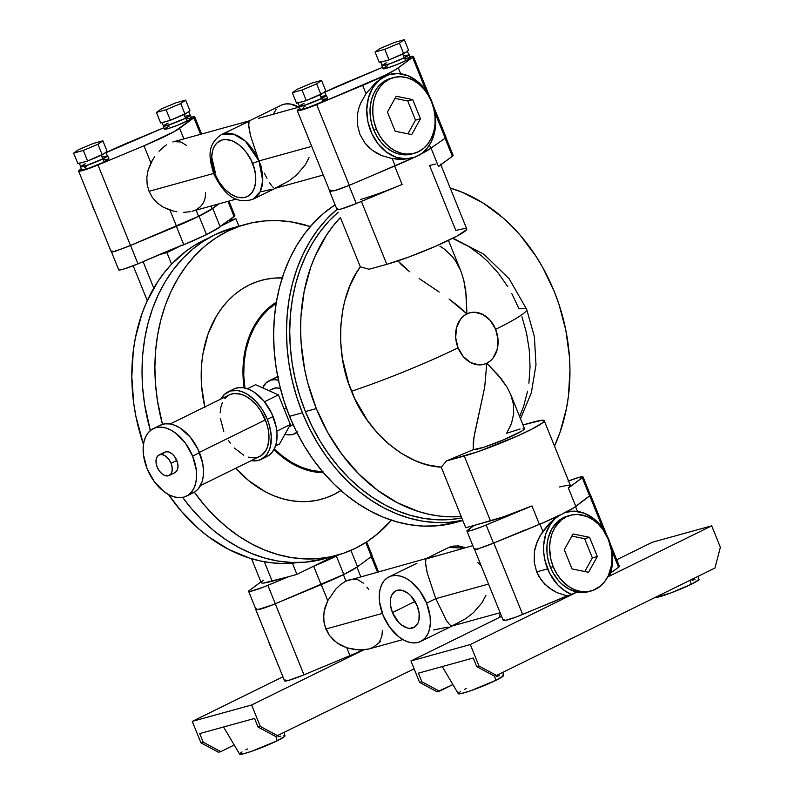 <?xml version="1.0" encoding="UTF-8"?>
<svg xmlns="http://www.w3.org/2000/svg" width="794" height="794" viewBox="0 0 794 794"><rect width="100%" height="100%" fill="white"/><g stroke="black" fill="none" stroke-linecap="round" stroke-linejoin="round"><path stroke-width="1.19" d="M323.079 471.834L312.429 470.594L301.839 467.408L291.547 462.356L281.781 455.558L274.347 448.799A89.911 69.971 74.6 0 0 322.701 471.825M278.585 380.306L274.615 379.681L270.933 380.118L277.751 376.763L270.933 380.118A29.428 18.282 63.8 0 1 278.476 380.276M296.857 432.472A29.428 18.282 63.8 0 1 294.892 433.693A29.428 18.282 63.8 0 1 292.887 434.457L297.581 431.857M282.217 277.92A113.492 88.323 74.6 0 0 204.783 406.965M244.135 387.879A90.834 70.696 -105.4 0 1 276.352 302.137L269.563 307.079L259.509 317.749L255.261 324.051L248.542 338.304L244.383 354.283L243.321 362.729L242.954 371.374L244.135 387.879M271.905 389.249L276.788 387.899L280.441 388.623A20.664 12.833 -116.2 0 0 272.789 388.742L268.918 390.648M284.083 408.91L286.316 407.818L284.083 408.91M302.415 412.771A171.643 133.581 -105.4 0 1 336.954 209.398L326.8 218.985L317.769 229.714L309.749 241.624L302.812 254.616L297.045 268.561L292.49 283.319L289.185 298.762L287.18 314.722L286.475 331.058L287.1 347.603L289.026 364.208L292.242 380.713L296.718 396.95L302.415 412.771L309.263 428.016L317.223 442.546L326.195 456.222L336.1 468.897L346.849 480.469L358.322 490.811L370.431 499.833L383.036 507.445L396.037 513.569L409.297 518.154L422.686 521.162L436.075 522.541L449.344 522.293L462.743 520.338A171.643 133.581 -105.4 0 1 302.415 412.771L289.552 416.324L302.415 412.771M456.113 522.373L436.482 525.846L423.212 526.094L409.823 524.715L396.424 521.718L383.174 517.132L370.173 510.999L357.568 503.386L345.459 494.364L333.986 484.022L323.237 472.45L313.332 459.776L304.36 446.099L296.4 431.569L289.552 416.324L283.855 400.504L279.379 384.266L276.153 367.761L274.228 351.156L273.612 334.611L274.317 318.275L276.322 302.316L279.627 286.882L284.183 272.114L289.949 258.169L296.887 245.177L304.906 233.267L313.938 222.538L323.902 213.11L335.098 204.802A171.643 133.581 74.6 0 0 289.552 416.324A171.643 133.581 74.6 0 0 455.954 522.412A171.643 133.581 74.6 0 0 462.336 520.427M239.421 226.3A171.643 133.581 74.6 0 0 232.94 227.868A171.643 133.581 74.6 0 0 150.354 430.547L144.558 404.126L142.632 387.522L142.017 370.967L142.712 354.63L144.726 338.671L148.021 323.237L152.577 308.479L158.353 294.534L165.281 281.542L173.3 269.623L182.332 258.904L192.297 249.475L203.095 241.426L214.618 234.845L233.089 227.828M162.482 424.353A171.643 133.581 -105.4 0 1 245.803 224.315A171.643 133.581 -105.4 0 1 310.315 226.558L291.944 222.022L278.545 220.633L265.275 220.881L252.254 222.757L239.619 226.23L227.481 231.292L215.958 237.872L205.16 245.912L195.205 255.35L186.163 266.069L178.144 277.989L171.216 290.981L165.44 304.926L160.884 319.684L157.589 335.118L155.574 351.077L154.88 367.414L155.495 383.968L157.42 400.573L162.482 424.353M263.896 457.652A37.596 23.354 -116.2 0 0 266.923 456.56A37.596 23.354 -116.2 0 0 273.086 416.532A37.596 23.354 -116.2 0 0 233.734 389.08L227.987 391.908A37.596 23.354 63.8 0 1 267.34 419.361L273.086 416.532L267.34 419.361L262.288 409.545L255.708 401.129L248.175 394.817L242.944 392.067L237.763 390.598L230.558 390.926L224.553 394.251L220.881 399.045A37.596 23.354 63.8 0 1 227.987 391.908M474.544 549.398L503.267 620.491A17.984 1.648 -22 0 0 522.641 614.427L493.799 543.036L524.913 530.045L493.471 543.146L486.156 525.033A17.984 1.648 158 0 1 466.912 531.047A17.984 1.648 158 0 1 467.666 530.144L473.978 525.479L465.741 527.752L461.205 516.517L450.585 516.844L439.866 516.1L429.127 514.314L418.418 511.475L397.397 502.741L377.349 490.126L358.759 473.949L342.115 454.625L327.843 432.641L316.31 408.563L305.422 411.57L299.804 395.978L295.398 379.969L292.222 363.702L290.326 347.335L289.721 331.019L290.406 314.92L292.391 299.189L295.636 283.974L300.132 269.424L305.819 255.678L312.647 242.865L320.558 231.123L329.46 220.553L338.234 212.157A169.191 131.675 74.6 0 0 305.422 411.57L316.31 408.563A169.191 131.675 -105.4 0 1 340.388 217.496L360.327 266.834C336.497 298.574 335.257 354.541 351.553 391.224C365.389 429.127 403.948 465.512 441.266 467.18L446.456 460.927L473.303 449.682L473.879 437.702L484.697 387.214L486.801 363.225A26.708 20.783 -105.4 0 1 458.059 347.802A96.451 8.843 158 0 1 351.553 391.224A96.451 8.843 -22 0 0 458.059 347.802L455.677 337.658L456.52 327.664L460.451 319.317L463.408 316.181L466.882 313.908A26.708 20.783 -105.4 0 1 495.625 329.331A96.451 8.843 -22 0 0 526.69 309.392A96.451 8.843 158 0 1 495.625 329.331L498.007 339.465L497.163 349.469L493.233 357.816L490.275 360.952L486.801 363.225L482.951 364.555L478.861 364.883L470.604 362.53L463.299 356.536L458.059 347.802A26.708 20.783 -105.4 0 1 466.882 313.908L470.733 312.578L474.822 312.25L483.08 314.593L490.384 320.597L495.625 329.331A26.708 20.783 -105.4 0 1 486.801 363.225L484.697 387.214L474.802 432.849L473.254 442.218L473.303 449.682A27.79 2.551 -22 0 0 501.332 440.759A27.79 2.551 -22 0 0 524.506 428.641L510.76 394.608L507.038 387.164L498.106 375.036L486.801 363.225L501.401 379.016L507.038 387.164L510.77 394.638M450.218 188.029A169.191 131.675 -105.4 0 1 554.262 291.537L558.916 304.171L565.834 330.244L569.437 356.814L569.963 370.083L568.435 396.146L566.4 408.771L559.849 432.839L554.48 446.099A169.191 131.675 -105.4 0 0 554.262 291.537L542.719 267.449L535.9 256.164L520.398 235.441L511.802 226.151L502.731 217.635L483.348 203.195L462.743 192.485L450.218 188.029M208.425 238.15A169.191 131.675 74.6 0 0 171.583 264.134A169.191 131.675 74.6 0 0 143.476 444.422L135.923 416.493L133.7 403.223L131.804 376.654L133.323 350.591L135.357 337.956L141.908 313.888L146.384 302.613L157.599 281.92L164.269 272.63L171.583 264.134L166.929 252.601L171.583 264.134L186.61 250.725L194.788 245.187L208.425 238.14M200.455 485.6L259.727 456.451A34.331 21.329 -116.2 0 0 265.365 419.907L199.373 452.352L265.365 419.907A34.331 21.329 -116.2 0 0 229.436 394.836L170.154 423.986M439.906 246.14L444.501 249.177L452.243 256.512L455.379 260.67L460.361 269.9M460.798 270.962L463.726 279.964L465.76 290.793L466.882 313.908L466.346 296.42L463.726 279.964L460.818 270.992L448.451 240.393M186.451 496.131A37.596 23.354 63.8 0 1 147.108 468.678L154.205 481.482L163.683 491.387L168.884 494.751L174.114 496.865L179.176 497.669L183.89 497.104L188.059 495.208L191.533 492.062L194.163 487.764L195.87 482.494L196.575 476.45L196.257 469.869L192.624 456.103A37.596 23.354 63.8 0 1 186.451 496.131L193.349 492.737A37.596 23.354 -116.2 0 0 199.522 452.709A37.596 23.354 -116.2 0 0 160.17 425.256L153.272 428.651A37.596 23.354 63.8 0 1 192.624 456.103L199.522 452.709L192.624 456.103L185.518 443.3L176.04 433.395L170.849 430.03L165.609 427.916L160.547 427.112L155.832 427.678L151.664 429.574L148.19 432.73L145.56 437.018L143.853 442.288L143.148 448.332L143.466 454.912L147.108 468.678A37.596 23.354 63.8 0 1 153.272 428.651M220.206 226.856L212.772 208.445A49.039 4.496 158 0 1 199.036 216.167L206.48 234.577A49.039 4.496 -22 0 0 220.206 226.856L220.623 226.558L220.206 226.856L212.772 208.445L219.015 203.83L210.46 209.993L199.036 216.167A49.039 4.496 158 0 1 176.367 226.35L199.036 216.167L206.48 234.577L220.206 226.856M371.255 555.433L372.138 555.522L371.423 556.485L357.538 566.757L343.812 574.469L336.368 556.058L339.167 554.659A49.039 4.496 158 0 1 336.368 556.058L312.33 566.817L313.699 566.251L321.133 584.662A49.039 4.496 -22 0 0 343.812 574.469L336.368 556.058A49.039 4.496 158 0 1 313.699 566.251L321.133 584.662L273.186 604.631L259.876 608.968A17.984 1.648 158 0 1 255.747 609.514A17.984 1.648 158 0 1 255.847 609.206M466.912 531.047L474.346 549.458A17.984 1.648 -22 0 0 478.474 548.912L479.844 548.178L478.355 548.614A17.984 1.648 -22 0 0 493.471 543.146L479.834 548.178L493.799 543.036L522.641 614.427L567.015 595.897L571.888 594.557A43.323 33.715 -105.4 0 1 547.612 568.861L536.665 571.888L541.458 580.345L548.356 587.381L557.031 592.661L567.015 595.897L557.031 592.661L552.495 590.26L544.664 584.066L538.779 576.265L536.665 571.888L534.173 561.973L534.402 551.522L535.543 546.292L539.791 536.149L550.083 522.78L558.122 516.07L550.083 522.78L542.848 531.375L539.92 524.139L542.848 531.375L537.349 541.141L534.402 551.522L534.173 561.973L536.665 571.888L547.612 568.861A43.323 33.715 -105.4 0 1 559.959 514.939L544.386 522.254L493.799 543.036A17.984 1.648 158 0 1 478.355 548.614L474.693 549.617L475.1 548.555M169.966 210.112L176.476 226.24A48.633 4.466 -22 0 0 198.599 216.286L196.118 210.152L198.599 216.286A48.633 4.466 -22 0 0 212.097 208.713L211.015 206.043L212.097 208.713L198.599 216.286L130.484 245.445L97.98 164.993L82.626 170.541L78.626 171.107L81.216 168.804L79.39 170.134A17.984 1.648 158 0 0 78.596 171.057A17.984 1.648 158 0 0 97.98 164.993L143.972 145.788L150.91 162.969L148.111 170.035L146.84 177.3L147.148 184.476L149.034 191.304L152.408 197.498L157.152 202.837L163.078 207.095L173.429 211.095L169.966 210.112L176.476 226.24L130.484 245.445L97.98 164.993L143.972 145.788L150.91 162.969L152.696 159.773L148.111 170.035L146.84 177.3L147.148 184.476L149.034 191.304L213.616 173.459L149.034 191.304L152.408 197.498L157.152 202.837L163.078 207.095L169.966 210.112M176.903 211.8L173.429 211.095L176.903 211.8M183.742 212.365L190.272 211.71L183.742 212.365M192.029 211.283L236.265 199.066M169.162 475.487A11.444 7.106 63.8 0 1 157.192 467.13L159.346 471.031L162.234 474.038L165.41 475.715L168.388 475.785L170.71 474.246L172.03 471.338L172.149 467.497L171.038 463.309A11.444 7.106 63.8 0 1 169.162 475.487L174.908 472.658A11.444 7.106 -116.2 0 0 176.784 460.48A11.444 7.106 -116.2 0 0 164.815 452.123L159.068 454.952A11.444 7.106 63.8 0 1 171.038 463.309L176.784 460.48L171.038 463.309L168.884 459.408L165.996 456.391L162.82 454.724L159.842 454.654L157.52 456.193L156.2 459.101L156.081 462.942L157.192 467.13A11.444 7.106 63.8 0 1 159.068 454.952M274.932 188.337L288.956 180.933L296.47 175.097L305.224 164.944L309.035 157.619M273.503 187.652L272.63 186.828L273.503 187.652M271.657 185.697L269.454 182.541L271.657 185.697M266.983 178.303L264.342 173.161L266.983 178.303M261.623 167.296L258.933 160.944L261.623 167.296M240.116 125.551L249.991 120.698L249.038 121.313L248.601 124.608L250.477 135.576L258.933 160.944L311.705 146.364L258.933 160.944L252.522 163.455C256.661 171.633 259.062 193.091 245.306 197.329C231.233 200.783 217.556 182.441 214.916 173.846L213.824 173.985L214.916 173.846L219.094 181.945L224.523 188.903L230.746 194.113L237.227 197.13L243.411 197.696L247.093 196.684L251.619 193.16L254.606 187.523L255.787 180.258L255.519 174.829L254.417 169.152L251.291 160.666L246.656 152.875L242.914 148.399L238.825 144.697L232.364 140.905L226.022 139.506L222.131 139.972L217.179 142.712L214.638 145.808L212.832 149.778L211.651 157.033L212.365 165.291L214.916 173.846C210.777 165.668 208.375 144.21 222.131 139.972C236.205 136.518 249.882 154.86 252.522 163.455L258.933 160.944L245.396 141.153L233.446 134.077L221.298 134.682A35.968 22.341 63.8 0 1 258.933 160.944A35.968 22.341 63.8 0 1 253.038 199.225L260.233 191.622L262.715 180.645L258.933 160.944L250.477 135.576L248.721 126.296L249.038 121.313L221.298 134.682C206.023 145.203 209.269 158.949 213.824 173.985C222.062 190.342 233.138 205.557 253.038 199.225L275.369 188.247M324.756 92.253A48.633 4.466 158 0 1 325.897 91.687L382.519 67.331L348.01 81.742A48.633 4.466 158 0 0 325.897 91.687L324.756 92.253M569 515.723A39.234 30.529 74.6 0 0 567.631 516.06A39.234 30.529 74.6 0 0 550.49 567.442L553.21 566.698A39.234 30.529 -105.4 0 1 570.35 515.306A39.234 30.529 -105.4 0 1 608.383 539.553L602.954 529.628L598.229 524.08L592.84 519.653L586.984 516.517L577.834 514.462L571.829 514.949L566.162 516.904L561.06 520.249L554.887 527.573L551.979 533.727L550.182 540.635L549.567 548.019L550.887 559.363L553.21 566.698L556.594 573.496L560.911 579.521L568.752 586.597L574.608 589.734L580.702 591.47L586.796 591.729L592.661 590.508L600.532 586.002L604.879 581.397L608.293 575.71L611.41 565.616L612.025 558.232L611.449 550.659L608.383 539.553A39.234 30.529 -105.4 0 1 591.242 590.944A39.234 30.529 -105.4 0 1 553.21 566.698L550.49 567.442A39.234 30.529 74.6 0 0 577 592.036L585.337 592.304L589.237 591.49M271.201 189.369L261.633 191.652M360.734 576.613L356.933 567.194L360.734 576.613M351.027 579.352L357.806 579.709L363.384 583.153M426.547 558.43L345.986 581.089L343.395 574.677L345.986 581.089L349.707 579.66M389.566 74.457L389.695 74.418A43.323 33.715 -105.4 0 1 431.698 101.195L434.993 112.927L435.708 120.946L435.211 128.807L433.514 136.221L430.685 142.92L426.805 148.677L422.021 153.282L415.371 157.063A43.323 33.715 -105.4 0 1 412.771 157.927A43.323 33.715 -105.4 0 1 369.667 128.191A43.323 33.715 -105.4 0 1 385.07 76.174A43.323 33.715 -105.4 0 1 389.695 74.418M389.914 74.368L385.07 76.174L380.048 79.211L375.076 83.301L366.004 93.682L360.506 103.438L358.699 108.589L357.558 113.83L357.33 124.271L359.821 134.186L364.903 143.019L372.287 150.274L376.723 153.182L381.567 155.564L392.226 158.572L395.154 165.817A48.633 4.466 -22 0 0 413.327 157.768M281.294 185.33L280.421 185.756M299.576 105.761L299.179 106.485L299.765 106.535L304.32 105.404L321.63 98.426A14.709 1.35 158 0 1 307.268 104.411A14.709 1.35 158 0 1 299.09 106.406L300.311 109.423A14.709 1.35 -22 0 0 308.489 107.428A14.709 1.35 -22 0 0 322.85 101.453A14.709 1.35 -22 0 0 327.594 98.396L326.374 95.379A14.709 1.35 158 0 1 321.63 98.426L322.85 101.453L321.63 98.426L325.877 96.014L326.344 95.548L325.699 95.25M382.341 65.058L381.944 65.783L382.529 65.833L389.348 63.947L404.404 57.724A14.709 1.35 158 0 1 390.033 63.699A14.709 1.35 158 0 1 381.854 65.694L383.075 68.711A14.709 1.35 -22 0 0 391.253 66.726A14.709 1.35 -22 0 0 405.625 60.741A14.709 1.35 -22 0 0 410.359 57.694L409.138 54.677A14.709 1.35 158 0 1 404.404 57.724L405.625 60.741L404.404 57.724L408.652 55.312L409.049 54.588L408.463 54.548M472.807 545.647L425.882 559.016L425.554 563.998L427.321 573.278L435.777 598.636L488.548 584.066L435.777 598.636L427.321 573.278L425.445 562.311L425.882 559.016L426.835 558.4M106.078 152.666A48.633 4.466 158 0 1 107.22 152.101A48.633 4.466 158 0 1 129.333 142.156L163.842 127.745L106.078 152.666M93.216 207.839L95.26 212.306A43.323 33.715 74.6 0 1 93.216 207.839A43.323 33.715 74.6 0 1 91.578 203.175L93.216 207.839M80.899 166.174L80.502 166.899L81.087 166.948L85.643 165.817L102.962 158.85A14.709 1.35 158 0 1 88.591 164.824A14.709 1.35 158 0 1 80.412 166.819L81.633 169.837A14.709 1.35 -22 0 0 89.811 167.842A14.709 1.35 -22 0 0 104.173 161.867A14.709 1.35 -22 0 0 108.917 158.81L107.696 155.793A14.709 1.35 158 0 1 102.962 158.85L104.173 161.867L102.962 158.85L107.2 156.438L107.666 155.971L107.021 155.664M163.663 125.472L163.266 126.196L163.852 126.246L168.407 125.115L185.727 118.137A14.709 1.35 158 0 1 171.355 124.122A14.709 1.35 158 0 1 163.177 126.117L164.398 129.134A14.709 1.35 -22 0 0 172.576 127.139A14.709 1.35 -22 0 0 186.947 121.154A14.709 1.35 -22 0 0 191.682 118.108L190.461 115.09A14.709 1.35 158 0 1 185.727 118.137L186.947 121.154L185.727 118.137L189.974 115.725L190.371 115.001L189.786 114.961M402.895 639.587L369.22 648.887A35.968 27.989 74.6 0 1 364.089 649.671L251.629 704.983L260.293 726.411L258.01 727.036L275.607 736.475L258.01 727.036L254.537 718.441L199.721 733.577L203.195 742.182L199.721 733.577L254.537 718.441L258.01 727.036L260.293 726.411L251.629 704.983L192.257 721.379L282.932 676.786L192.257 721.379L200.922 742.817L218.509 752.255L220.792 751.62L203.195 742.182L200.922 742.817L203.195 742.182L220.792 751.62L218.509 752.255L200.922 742.817L192.257 721.379L251.629 704.983L364.089 649.671L349.965 655.636L346.799 647.815L336.825 642.812L329.252 635.2L324.736 625.652L323.634 618.615L324.121 611.36L327.753 600.671L321.262 584.602L327.753 600.671L335.941 588.9L340.864 584.344L345.986 581.089L340.864 584.344L335.941 588.9L327.753 600.671L324.954 607.738L323.684 615.003L323.992 622.178L325.877 629.007L382.361 613.405L325.877 629.007L329.252 635.2L333.996 640.53L339.921 644.797L346.799 647.815L349.965 655.636A48.633 4.466 -22 0 0 362.977 649.978L354.958 649.681L346.799 647.815L359.027 650.038L368.704 649.026L373.061 647.428L380.564 641.562L379.453 641.87L381.835 636.47L382.43 630.297M416.959 563.254L388.941 576.901A35.968 22.341 63.8 0 1 426.586 603.162L435.777 598.636L426.586 603.162L419.788 590.915L410.716 581.446L405.754 578.231L400.752 576.196L395.908 575.442L391.402 575.968L387.412 577.784L384.088 580.801L381.567 584.91L379.939 589.952L379.264 595.728L379.572 602.031L383.045 615.191A35.968 22.341 63.8 0 1 388.941 576.901M392.157 78.02A39.234 30.529 74.6 0 0 390.787 78.358A39.234 30.529 74.6 0 0 373.646 129.74A39.234 30.529 74.6 0 0 411.679 153.996L414.399 153.242A39.234 30.529 -105.4 0 1 376.366 128.995L373.646 129.74L376.366 128.995L379.75 135.794L384.068 141.818L389.149 146.83L394.797 150.632L400.791 153.083L406.915 154.086L412.93 153.599L418.587 151.644L423.688 148.299L428.035 143.694L431.45 138.007L433.812 131.447L435.023 124.271L435.043 116.748L433.871 109.185L431.539 101.85A39.234 30.529 -105.4 0 1 414.399 153.242M324.518 91.896A14.381 1.32 158 0 1 322.235 93.503L306.286 100.58L296.579 103.26L292.311 92.7L297.224 89.236L311.853 83.092L321.56 80.402L316.647 83.866L302.018 90.02L292.311 92.7L296.579 103.26L303.685 101.304L299.179 102.545A14.381 1.32 158 0 0 303.685 101.304L306.286 100.58L302.018 90.02L306.286 100.58L316.995 96.084L310.206 98.932A14.381 1.32 158 0 0 316.995 96.084L320.915 94.436L316.647 83.866L320.915 94.436L325.828 90.973L321.56 80.402L311.853 83.092L297.224 89.236L292.311 92.7L302.018 90.02L316.647 83.866L321.56 80.402L325.828 90.973L324.518 91.896M297.869 102.505L299.388 106.277A14.381 1.32 -22 0 0 307.387 104.332A14.381 1.32 -22 0 0 321.441 98.486L319.962 94.833L321.441 98.486A14.381 1.32 -22 0 0 326.066 95.498L324.538 91.727M407.282 51.193A14.381 1.32 158 0 1 405 52.801L389.06 59.878L379.343 62.557L375.076 51.997L379.989 48.533L394.618 42.38L404.325 39.7L399.412 43.164L384.782 49.307L375.076 51.997L379.343 62.557L386.45 60.592L381.944 61.843A14.381 1.32 158 0 0 386.45 60.592L389.06 59.878L384.782 49.307L389.06 59.878L399.769 55.372L392.97 58.23A14.381 1.32 158 0 0 399.769 55.372L403.68 53.734L399.412 43.164L403.68 53.734L408.602 50.27L404.325 39.7L394.618 42.38L379.989 48.533L375.076 51.997L384.782 49.307L399.412 43.164L404.325 39.7L408.602 50.27L407.282 51.193M380.634 61.803L382.152 65.574A14.381 1.32 -22 0 0 390.152 63.629A14.381 1.32 -22 0 0 404.206 57.783L402.727 54.131L404.206 57.783A14.381 1.32 -22 0 0 408.831 54.796L407.312 51.024M426.388 558.49L448.719 547.503L464.004 548.078A35.968 22.341 -116.2 0 0 448.719 547.503L457.81 545.776L465.492 547.671M654.206 597.773L670.325 593.138L691.256 584.265L690.065 580.265L691.256 584.265A24.525 2.253 -22 0 0 699.157 579.203L698.025 578.965M458.247 693.628L461.185 693.589L470.743 690.74L495.833 680.369L494.533 675.992L495.833 680.369A24.525 2.253 -22 0 0 503.733 675.317L502.602 675.069M105.84 152.309A14.381 1.32 158 0 1 103.557 153.917L87.608 160.993L77.901 163.683L73.634 153.113L78.546 149.649L93.176 143.506L102.883 140.816L97.97 144.28L83.34 150.433L73.634 153.113L77.901 163.683L85.008 161.718L80.502 162.959A14.381 1.32 158 0 0 85.008 161.718L87.608 160.993L83.34 150.433L87.608 160.993L98.317 156.497L91.528 159.346A14.381 1.32 158 0 0 98.317 156.497L102.237 154.85L97.97 144.28L102.237 154.85L107.15 151.386L102.883 140.816L93.176 143.506L78.546 149.649L73.634 153.113L83.34 150.433L97.97 144.28L102.883 140.816L107.15 151.386L105.84 152.309M79.192 162.919L80.71 166.69A14.381 1.32 -22 0 0 88.71 164.745A14.381 1.32 -22 0 0 102.763 158.899L101.285 155.247L102.763 158.899A14.381 1.32 -22 0 0 107.389 155.922L105.87 152.14M188.605 111.607A14.381 1.32 158 0 1 186.322 113.214L170.382 120.291L160.666 122.971L156.398 112.411L161.311 108.947L175.94 102.803L185.657 100.113L180.734 103.577L166.115 109.731L156.398 112.411L160.666 122.971L167.782 121.006L163.266 122.256A14.381 1.32 158 0 0 167.782 121.006L170.382 120.291L166.115 109.731L170.382 120.291L181.092 115.795L174.293 118.643A14.381 1.32 158 0 0 181.092 115.795L185.002 114.147L180.734 103.577L185.002 114.147L189.925 110.684L185.657 100.113L175.94 102.803L161.311 108.947L156.398 112.411L166.115 109.731L180.734 103.577L185.657 100.113L189.925 110.684L188.605 111.607M161.956 122.216L163.485 125.988A14.381 1.32 -22 0 0 171.484 124.043A14.381 1.32 -22 0 0 185.528 118.197L184.049 114.544L185.528 118.197A14.381 1.32 -22 0 0 190.153 115.209L188.635 111.438M239.57 754.042L243.698 753.734L252.065 751.154L277.156 740.792L275.855 736.415L277.156 740.792A24.525 2.253 -22 0 0 285.056 735.73L283.924 735.482M392.444 612.591L415.073 601.465L392.444 612.591A20.436 12.694 63.8 0 1 395.799 590.845A20.436 12.694 63.8 0 1 417.187 605.762A20.436 12.694 63.8 0 1 413.833 627.518A20.436 12.694 63.8 0 1 392.444 612.591L390.469 605.117L390.678 598.249L391.601 595.391L394.926 591.341L397.189 590.309L402.508 590.438L408.176 593.416L410.865 595.857L417.187 605.762L419.163 613.236L418.954 620.104L418.021 622.962L414.706 627.012L409.883 628.352L407.124 627.915L401.456 624.938L398.767 622.496L392.444 612.591M407.937 133.829L415.52 120.152L407.779 100.987L395.025 98.387L407.779 100.987L412.731 99.617L420.473 118.792L415.52 120.152L407.779 100.987L412.731 99.617L420.473 118.792L411.699 134.593L395.184 131.228L387.432 112.053L396.206 96.253L412.731 99.617L396.206 96.253L387.432 112.053L395.184 131.228L411.699 134.593L420.473 118.792L415.52 120.152L407.937 133.829M247.47 748.99L245.852 749.804M242.001 751.918L239.907 753.437M223.58 726.986L239.59 754.101A24.525 2.253 -22 0 0 253.355 750.697A24.525 2.253 -22 0 0 277.156 740.792L284.728 736.336L284.331 732.683M280.927 736.048L278.019 736.852M466.147 688.577L464.53 689.381M460.679 691.505L458.585 693.023M442.258 666.573L458.267 693.688A24.525 2.253 -22 0 0 472.033 690.284A24.525 2.253 -22 0 0 495.833 680.369L503.406 675.922L503.009 672.26M499.605 675.634L496.697 676.438M654.455 597.783A24.525 2.253 -22 0 0 691.256 584.265L698.829 579.819L698.432 576.156M695.028 579.521L692.12 580.325M584.781 571.531L592.364 557.854L584.622 538.689L571.869 536.089L584.622 538.689L589.565 537.32L597.316 556.495L588.543 572.295L572.027 568.931L564.276 549.756L573.05 533.955L589.565 537.32L584.622 538.689L592.364 557.854L597.316 556.495L592.364 557.854L584.781 571.531M383.045 615.191L389.834 627.439L398.906 636.907L403.878 640.123L408.88 642.157L413.724 642.922L418.23 642.386L422.219 640.569L425.544 637.552L428.065 633.443L429.693 628.401L430.368 622.625L430.06 616.333L426.586 603.162A35.968 22.341 63.8 0 1 420.691 641.453A35.968 22.341 63.8 0 1 383.045 615.191M431.539 101.85L428.155 95.052L423.847 89.027L418.766 84.015L413.118 80.214L407.114 77.762L400.99 76.76L394.985 77.246L389.318 79.201L384.217 82.546L379.879 87.151L376.455 92.838L374.093 99.399L372.882 106.585L372.862 114.098L374.043 121.661L376.366 128.995A39.234 30.529 -105.4 0 1 393.506 77.604A39.234 30.529 -105.4 0 1 431.539 101.85M220.792 751.62L234.23 745.02L220.792 751.62M499.108 617.603L500.28 613.107L499.108 617.603M275.607 736.475L414.121 668.846L275.607 736.475M260.293 726.411L277.88 735.849L260.293 726.411M185.042 116.192L190.133 115.378L183.384 119.209L170.809 124.281L163.574 126.077M163.961 125.363L168.11 123.01M102.277 156.894L107.359 156.09L100.62 159.922L88.035 164.983L80.799 166.78M81.196 166.065L85.345 163.713M569.109 515.703L563.442 517.648L558.341 520.993L552.167 528.328L548.217 537.856L547.006 545.031L546.987 552.555L548.158 560.117L550.49 567.442L552.634 572.067L558.202 580.285L561.517 583.759L568.941 589.098L577.248 591.967L470.306 644.559L410.935 660.965L501.6 616.372L410.935 660.965L419.599 682.393L437.186 691.842L452.908 684.597L439.469 691.207L421.872 681.768L418.398 673.163L473.214 658.018L476.688 666.623L494.285 676.061L496.558 675.436L714.967 568.018L720.366 547.274L711.712 525.836L652.34 542.242L616.73 559.76L652.34 542.242L711.712 525.836L720.366 547.274L714.967 568.018L496.558 675.436L494.285 676.061L476.688 666.623L478.961 665.997L496.558 675.436L478.961 665.997L476.688 666.623L473.214 658.018L418.398 673.163L421.872 681.768L439.469 691.207L437.186 691.842L419.599 682.393L421.872 681.768L419.599 682.393L410.935 660.965L470.306 644.559L478.961 665.997L470.306 644.559L577.248 591.967A39.234 30.529 74.6 0 0 588.771 591.629L591.242 590.944M426.299 558.539L435.32 556.048M477.641 562.46L481.085 565.586M485.878 595.321L482.067 602.646L473.313 612.799L465.8 618.635L451.776 626.039L449.473 624.531L446.297 620.243L435.777 598.636L446.297 620.243L449.473 624.531L451.776 626.039M458.128 623.032L457.265 623.449M403.719 55.779L408.801 54.965L402.062 58.796L389.477 63.857L382.251 65.654M382.639 64.949L386.787 62.587M320.955 96.481L326.036 95.667L319.297 99.498L306.712 104.57L299.477 106.366M299.864 105.652L304.023 103.299M211.661 156.835L215.402 172.963M273.305 114.207L276.223 109.175M281.463 105.096L285.731 103.925L290.425 104.034L298.862 107.15A35.968 22.341 -116.2 0 0 281.076 105.284L249.544 120.787M448.034 627.071L433.683 629.96M564.276 549.756L573.05 533.955L589.565 537.32L597.316 556.495L588.543 572.295L572.027 568.931L564.276 549.756M607.638 577.02L711.712 525.836L607.638 577.02M397.774 159.227L392.226 158.572L403.253 159.336L397.774 159.227M409.357 56.989L413.069 56.305L413.118 56.97L398.27 67.857L400.652 73.733L398.27 67.857A48.633 4.466 158 0 1 362.65 85.375L316.657 104.58L349.281 185.33L394.648 166.045A49.039 4.496 158 0 0 413.386 157.748L403.253 159.336L413.356 157.758L380.266 172.04L413.406 157.738M299.338 107.011L258.477 118.346M415.371 157.063L405.843 158.889L395.928 157.182L386.46 152.081L378.202 144.022L371.86 133.66L367.93 121.859L366.759 109.582L368.436 97.851L372.823 87.638L379.552 79.777L388.137 74.904L397.963 73.495L408.066 75.758L417.584 81.494L425.693 90.228L431.698 101.195A43.323 33.715 -105.4 0 1 419.351 155.108L415.282 156.845A49.039 4.496 -22 0 0 419.262 154.89A49.039 4.496 158 0 1 415.282 156.845L415.371 157.063M392.266 78.001L386.599 79.956L381.497 83.291L377.15 87.906L373.736 93.593L371.374 100.153L370.163 107.329L370.143 114.852L371.324 122.415L373.646 129.74L377.031 136.548L381.348 142.573L386.43 147.585L392.077 151.386L398.072 153.828L404.196 154.83L411.719 153.986M421.227 153.877A48.633 4.466 -22 0 0 430.775 148.299L429.455 145.024L430.775 148.299L420.83 154.086M410.002 56.811A17.984 1.648 158 0 1 413.386 56.463A17.984 1.648 158 0 1 412.592 57.396L426.07 90.764L412.592 57.396L395.978 69.386L384.772 75.42L316.657 104.58L349.281 185.33L333.827 190.907A17.984 1.648 -22 0 0 349.281 185.33L395.154 165.817L392.226 158.572L381.567 155.564L372.287 150.274L368.327 146.87L364.903 143.019L359.821 134.186L357.33 124.271L357.558 113.83L358.699 108.589L360.506 103.438L366.004 93.682L362.65 85.375L366.004 93.682L375.076 83.301L385.07 76.174M368.664 589.446L366.927 587.094M371.215 556.644L377.418 571.998L371.215 556.644M255.747 609.514L284.589 680.905A17.984 1.648 -22 0 0 303.973 674.84L349.965 655.636L303.973 674.84L275.26 603.777L303.973 674.84L288.619 680.389L284.907 681.063L285.383 679.982M256.015 609.018L255.777 609.574L256.651 609.673L259.876 608.968L256.264 609.623L256.7 608.561M249.455 120.837L249.991 120.698M154.651 156.755L152.696 159.773L154.651 156.755M159.038 151.267L163.961 146.682L159.038 151.267M166.522 144.865L163.961 146.682L166.522 144.865M249.703 120.728L172.864 141.957M179.593 128.271A48.633 4.466 158 0 1 143.972 145.788L174.243 131.596L193.915 117.81L179.593 128.271L183.89 138.91L179.593 128.271M174.134 141.66L180.933 141.997L186.54 145.451M190.679 117.403L194.679 116.837L193.915 117.81L200.574 134.305L193.915 117.81A17.984 1.648 158 0 0 194.709 116.887L201.626 134.007M81.722 169.926L89.117 168.08L101.989 162.899L108.887 158.989L103.677 159.812M86.367 166.79L84.521 167.733M164.427 128.956L167.693 128.707L177.022 125.482L188.793 120.212L191.592 118.018M189.925 118.147L186.451 119.11M169.132 126.077L164.884 128.489M153.778 288.113L143.109 261.722L153.778 288.113M590.25 494.771A17.984 1.648 158 0 1 590.538 494.92A17.984 1.648 158 0 1 589.744 495.853L602.914 528.467L589.744 495.853L590.2 494.761M618.506 566.162L619.35 566.261L619.112 566.817L610.626 573.05L618.586 567.244L611.807 550.48L618.586 567.244A17.984 1.648 -22 0 0 619.38 566.311L610.179 543.553M589.476 494.821L590.309 494.93L590.081 495.466L580.057 502.93L589.744 495.853L575.819 506.453L568.375 488.042L582.27 477.77L589.585 495.883A17.984 1.648 -22 0 0 590.339 494.98L583.024 476.866A17.984 1.648 158 0 1 582.27 477.77L589.585 495.883L574.022 507.674L563.939 512.984A43.323 33.715 -105.4 0 1 566.539 512.12A43.323 33.715 -105.4 0 1 603.341 529.092A43.323 33.715 -105.4 0 1 609.633 575.987L607.678 576.95L609.633 575.987L611.36 570.261L612.541 557.825L611.956 551.403L608.532 538.878L602.368 527.692L594.021 518.869L584.235 513.192L573.903 511.167L565.646 512.378A49.039 4.496 -22 0 0 575.819 506.453L568.375 488.042L570.33 485.432L568.008 485.164L559.452 486.99M577.496 511.435L575.551 506.641L577.496 511.435M523.127 428.403L524.467 428.939L521.817 431.053L503.396 439.896L483.913 447.24L473.303 449.682L446.456 460.927L441.266 467.18L427.698 464.877L420.959 462.833L414.289 460.212L401.307 453.295L389.02 444.263L383.214 439.003L377.686 433.296L367.523 420.622L354.948 398.985L348.586 383.254L342.413 358.471L340.666 341.668L340.844 325.034L342.968 308.906L344.745 301.144L349.678 286.406L356.367 272.977L360.327 266.834L369.012 269.245L386.807 264.333L361.389 201.418L386.807 264.333L369.012 269.245L360.327 266.834L340.388 217.496L333.073 225.992L326.413 235.282L315.198 255.976L310.712 267.25L304.162 291.319L300.936 316.875L300.608 330.016L301.134 343.276L304.737 369.855L307.784 382.996L316.31 408.563A169.191 131.675 -105.4 0 0 461.205 516.517L441.266 467.18L465.741 527.752L473.978 525.479L466.941 531.097L470.931 530.531L481.928 526.74L531.98 505.937A49.039 4.496 -22 0 1 490.474 520.914L464.252 456.014L446.456 460.927L478.246 451.588L517.142 436.134L531.662 429.226L542.58 422.815L544.227 420.741L541.965 420.244L523.008 424.919L533.231 422.09A49.039 4.496 158 0 1 544.218 420.681A49.039 4.496 158 0 1 515.366 436.918A49.039 4.496 158 0 1 464.252 456.014L490.474 520.914L473.978 525.479L503.972 516.656L531.98 505.937L539.414 524.358L525.033 530.352L493.471 543.146L486.156 525.033L531.98 505.937L539.414 524.358A49.039 4.496 -22 0 0 558.182 516.05L559.959 514.939L554.788 518.919L550.441 524.119L545.796 533.836L543.692 545.131L543.811 553.11L545.131 561.11L549.627 573.268L557.716 584.801L564.455 590.607L571.888 594.557L577 592.036L516.289 616.948L504.954 620.531L503.297 620.541L504.061 619.558M297.274 110.644A17.984 1.648 158 0 0 316.657 104.58L301.303 110.128L297.303 110.694L299.894 108.391L298.068 109.711A17.984 1.648 158 0 0 297.274 110.644L329.778 191.096A17.984 1.648 -22 0 0 333.708 190.6L333.708 190.6A17.984 1.648 158 0 1 329.579 191.146A17.984 1.648 158 0 1 329.679 190.838M300.4 109.503L307.794 107.666L320.667 102.486L327.565 98.575L322.354 99.399M305.045 106.366L303.199 107.319M383.105 68.542L388.306 67.718L398.37 63.986L407.471 59.798L410.27 57.605M408.602 57.734L405.129 58.696M387.809 65.664L383.562 68.076M435.906 163.991L429.564 165.509L455.786 230.409L464.52 228.563L466.465 228.712L466.673 229.575L457.136 236.017L435.529 246.289L409.118 256.919L386.807 264.333A49.039 4.496 -22 0 0 437.921 245.237A49.039 4.496 -22 0 0 466.773 229L440.551 164.1A49.039 4.496 158 0 1 438.487 166.551L431.053 148.141A49.039 4.496 158 0 1 421.167 153.927M396.345 186.808L356.268 203.552L402.092 184.456L394.648 166.045L402.092 184.456A49.039 4.496 158 0 1 360.585 199.433M439.866 165.41L452.382 156.279L445.087 138.235L452.382 156.279L438.487 166.551L431.053 148.141L435.41 144.915L430.775 148.299L445.216 138.146L434.963 112.778L445.216 138.146L429.256 149.361L420.88 154.066M366.659 541.925L372.178 555.582A17.984 1.648 -22 0 1 371.423 556.485L365.776 542.501L371.423 556.485L357.538 566.757A49.039 4.496 -22 0 1 343.812 574.469L275.31 603.758L267.876 585.337A17.984 1.648 158 0 1 248.631 591.351A17.984 1.648 158 0 1 249.385 590.448L260.918 581.913L248.879 590.875L248.959 591.51L250.328 591.391L263.648 587.044L288.698 576.662L267.876 585.337L275.31 603.758A17.984 1.648 -22 0 1 259.995 609.276L259.876 608.968A17.984 1.648 -22 0 1 255.946 609.464L248.631 591.351M268.422 640.877A43.323 33.715 74.6 0 0 272.104 649.998L268.422 640.877M78.596 171.057L111.22 251.807A17.984 1.648 -22 0 0 115.348 251.261L111.557 251.966L112.023 250.874M205.586 192.595L205.189 197.895L203.522 202.668L200.445 206.718L195.969 209.795M218.658 203.929L212.097 208.713L218.658 203.929M191.324 117.224A17.984 1.648 158 0 1 194.709 116.887M115.229 250.964A17.984 1.648 -22 0 0 130.484 245.445L115.348 251.261L130.544 245.445A17.984 1.648 158 0 1 115.229 250.964M568.564 480.956A17.984 1.648 158 0 1 583.024 476.866M559.959 514.939L560.048 515.157A49.039 4.496 -22 0 0 564.028 513.202L564.028 513.202A49.039 4.496 158 0 1 560.048 515.157L559.959 514.939M337.778 208.663L337.351 209.715L341.043 209.04L356.268 203.552L348.953 185.468L356.268 203.552A17.984 1.648 -22 0 1 337.023 209.556L329.579 191.146M445.682 137.054L445.216 138.146A17.984 1.648 -22 0 0 446.01 137.213L433.345 105.85M163.266 453.364L165.589 451.826L168.566 451.895L171.742 453.563L174.63 456.58L177.489 462.574L177.995 466.673L177.261 470.117L175.405 472.38M357.538 566.757L350.918 550.381L357.538 566.757M263.271 580.176L261.236 582.201L262.119 583.074L263.638 583.054L288.698 576.662L272.193 581.218L264.323 561.745L272.193 581.218A49.039 4.496 -22 0 1 261.216 582.637L251.539 558.698M234.816 215.631L228.513 220.722L234.101 216.593L227.947 201.358L234.101 216.593A17.984 1.648 -22 0 0 234.855 215.69L228.95 201.081M118.991 269.384L118.772 269.92L119.626 270.02L124.241 268.918L137.987 263.856L130.544 245.445L176.367 226.35L183.811 244.76A49.039 4.496 -22 0 0 206.48 234.577L182.441 245.336L183.811 244.76L176.367 226.35L130.544 245.445L137.987 263.856L158.691 254.874L166.929 252.601L182.322 245.028L158.691 254.874L166.929 252.601L182.322 245.028L137.987 263.856A17.984 1.648 -22 0 1 118.743 269.871L111.418 251.758M458.317 306.226L466.882 313.908L449.067 299.02L458.317 306.226M439.251 292.073L429.117 285.245L439.251 292.073M419.143 278.535L429.117 285.245L419.143 278.535M401.625 264.928L409.714 271.776L397.893 260.889L401.625 264.928M520.08 428.978L506.681 433.266L511.515 423.371L513.688 413.704L513.47 404.454L510.76 394.608M567.998 481.174L578.995 477.383L583.014 477.025L568.375 488.042A49.039 4.496 -22 0 0 570.439 485.581L544.218 420.681M453.096 155.326L452.382 156.279A17.984 1.648 -22 0 0 453.136 155.386L445.811 137.273M329.828 190.669L329.619 191.205L330.502 191.294L333.708 190.6L329.798 190.917M330.056 190.59L330.572 190.163M452.798 155.227L452.243 155.227M312.33 566.817L334.234 556.048L296.936 574.39L288.698 576.662L296.936 574.39L292.391 563.154L296.936 574.39L312.33 566.817M220.504 226.25L235.897 218.678L227.66 220.96L220.504 226.25L235.897 218.678L227.66 220.96L220.504 226.25M238.944 226.211L235.897 218.678L238.944 226.211M511.812 293.591L519.008 308.866A96.451 8.843 158 0 1 526.69 309.392M190.788 493.709L194.957 491.823L198.431 488.667L202.043 481.849L203.254 476.162L203.443 469.82L202.609 463.061L198.034 449.335L190.223 437.087L180.357 428.174L175.117 425.415L169.946 423.956L165.033 423.837L160.15 425.266M292.391 563.154L298.048 562.539A169.191 131.675 74.6 0 1 292.391 563.154L281.781 563.482L271.062 562.738L260.323 560.951L249.614 558.113L228.593 549.379L208.534 536.764L199.026 529.092L181.36 511.286L168.507 494.553A169.191 131.675 74.6 0 0 292.391 563.154M519.643 416.592L523.583 406.459L527.593 391.184M528.893 383.214L530.055 366.788L529.27 350.025L526.561 333.262L521.976 316.846M507.614 286.376L498.126 272.938L487.347 261.087L481.541 255.837L469.264 246.805L452.61 238.369M305.422 411.57A169.191 131.675 74.6 0 0 461.78 517.946L450.258 519.524L437.176 519.772L423.976 518.403L410.776 515.455L397.705 510.929L384.901 504.895L372.465 497.391L360.536 488.499L349.221 478.296L338.631 466.892L328.865 454.396L320.022 440.918L312.181 426.596L305.422 411.57M251.182 460.649L256.313 460.808L260.769 459.577L266.248 455.309L268.888 451.012L270.595 445.742L271.26 436.462L269.642 426.249L267.34 419.361A37.596 23.354 63.8 0 1 261.176 459.379A37.596 23.354 63.8 0 1 251.182 460.649M229.803 394.668L233.873 393.536L240.701 394.161L245.475 396.097L250.219 399.174L256.869 405.635L260.75 410.945L266.516 423.033L268.183 429.356L268.977 438.477L267.667 446.506L265.672 450.893L261.196 455.607L257.385 457.344L253.088 457.85L248.462 457.126M243.689 455.19L234.419 448.024M230.29 443.082L228.414 440.342M223.799 431.38L220.484 418.815M220.186 412.811L220.831 407.292L222.389 402.479M224.801 398.558L227.967 395.68M264.352 457.533L268.521 455.637L271.995 452.481L274.635 448.183L276.342 442.913L277.017 433.633L276.183 426.874L271.608 413.158L263.787 400.91L253.921 391.998L248.691 389.239L243.51 387.77L238.607 387.651L233.724 389.09M324.508 558.728L304.886 562.212L291.616 562.45L278.218 561.07L264.829 558.073L251.569 553.487L238.577 547.354L225.962 539.751L213.864 530.729L202.381 520.378L191.632 508.815L182.64 497.391A171.643 133.581 74.6 0 0 324.359 558.768L337.222 555.214A171.643 133.581 -105.4 0 1 194.332 492.211L204.495 505.262L215.243 516.825L226.727 527.176L238.825 536.188L251.44 543.801L264.432 549.934L277.692 554.52L291.08 557.517L304.479 558.897L317.749 558.658L330.761 556.783L343.405 553.299L355.543 548.247L367.066 541.667L377.855 533.618L391.442 520.179A171.643 133.581 -105.4 0 1 337.222 555.214M279.548 443.965L275.518 445.94L279.548 443.965L290.376 424.502L276.818 431.172L290.376 424.502L279.548 443.965M264.462 401.734L278.406 394.876L290.376 424.502L278.406 394.876L264.462 401.734M247.391 388.752L255.599 384.713L278.406 394.876L255.599 384.713L247.391 388.752M204.981 407.818L201.577 385.934L201.636 364.188L202.966 353.638L208.157 333.669L216.554 315.863L221.863 307.983L227.828 300.896L234.419 294.653L241.555 289.344L249.177 284.986L257.206 281.642L265.563 279.349L274.168 278.108L282.942 277.94M341.46 490.196L333.847 494.553L325.818 497.888L317.461 500.19L308.856 501.431L300.082 501.59L291.229 500.677L282.376 498.692L273.612 495.664L265.017 491.615L248.671 480.618L235.808 468.222A113.492 88.323 74.6 0 0 340.954 490.523M289.115 426.765L291.031 425.832A20.664 12.833 -116.2 0 0 293.016 424.443L289.612 426.368M323.495 472.758A90.834 70.696 -105.4 0 1 273.97 449.523L287.378 460.699L300.926 467.964L315.029 471.983L323.495 472.758M270.933 380.118L266.238 382.718L262.695 387.869A29.428 18.282 63.8 0 1 268.918 380.882A29.428 18.282 63.8 0 1 270.933 380.118M284.986 434.199L289.195 434.894L292.887 434.457A29.428 18.282 63.8 0 1 284.986 434.199M244.969 388.544L243.748 375.344L244.105 362.322L246.051 349.757L249.524 337.936L254.457 327.118L260.74 317.54L268.233 309.432L276.769 302.951M276.729 377.15L278.416 376.217M276.153 303.338A89.911 69.971 74.6 0 0 244.889 388.038M296.956 432.68L294.892 433.693M232.94 227.868L245.803 224.315M520.517 418.766L531.355 392.732L535.99 364.873L534.372 336.596L526.67 309.323L509.153 278.773L483.973 254.308L452.987 238.17M275.21 188.307L323.287 175.017M567.631 516.06L570.35 515.306M420.691 641.453L452.213 625.95M390.787 78.358L393.506 77.604M500.131 612.72L452.054 626M372.078 555.889L378.47 571.71M133.194 265.782L147.277 300.638M590.538 494.93L606.497 534.431M413.386 56.473L429.653 96.729M266.923 456.56L261.176 459.379M462.823 520.517L455.954 522.412M278.099 376.366L268.918 380.882"/></g></svg>
